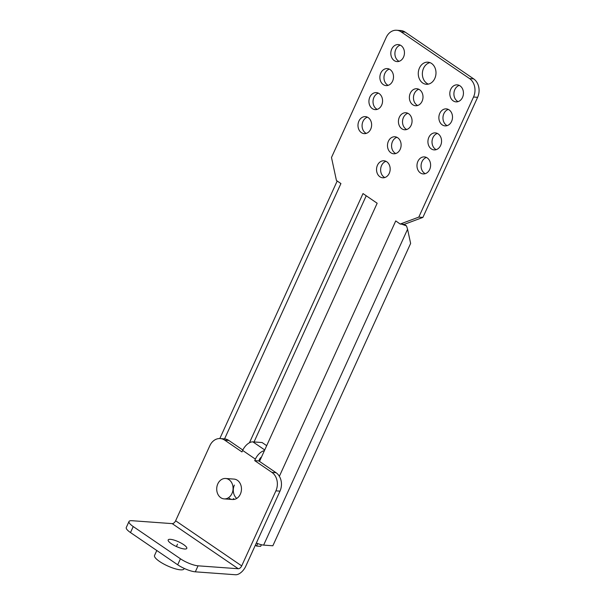 <?xml version="1.0" encoding="UTF-8"?>
<svg xmlns="http://www.w3.org/2000/svg" width="605" height="605" viewBox="0 0 605 605"><rect width="100%" height="100%" fill="white"/><g stroke="black" fill="none" stroke-linecap="round" stroke-linejoin="round"><path stroke-width="0.91" d="M263.636 545.105L272.847 545.778L410.629 243.437L407.573 229.257L263.636 545.105A10.232 2.594 -155.5 0 1 256.354 543.018M279.366 476.301L395.746 220.923L400.185 224.054L404.276 224.349L406.515 225.907L407.573 229.257M401.561 224.152L406.515 225.907M400.185 224.054L418.804 217.104L473.526 97.027A13.643 10.898 -85.8 0 0 469.556 78.574L401.123 31.846A13.643 10.898 -85.8 0 0 396.646 30.25L400.737 30.545A13.643 10.898 94.2 0 1 405.221 32.148L473.655 78.869A13.643 10.898 94.2 0 1 477.617 97.322L422.895 217.407L404.276 224.349M385.99 161.331A8.523 6.806 -85.8 0 0 380.711 168.545A8.523 6.806 -85.8 0 0 384.031 177.091A8.523 6.806 -85.8 0 0 384.81 177.545M426.434 157.451A8.523 6.806 -85.8 0 0 421.156 164.673A8.523 6.806 -85.8 0 0 424.468 173.212A8.523 6.806 -85.8 0 0 425.255 173.665M367.439 117.173A8.523 6.806 -85.8 0 0 362.161 124.388A8.523 6.806 -85.8 0 0 365.473 132.934A8.523 6.806 -85.8 0 0 366.259 133.387M396.933 137.312A8.523 6.806 -85.8 0 0 391.654 144.527A8.523 6.806 -85.8 0 0 394.974 153.073A8.523 6.806 -85.8 0 0 395.753 153.526M437.377 133.433A8.523 6.806 -85.8 0 0 432.099 140.655A8.523 6.806 -85.8 0 0 435.418 149.201A8.523 6.806 -85.8 0 0 436.197 149.654M378.382 93.155A8.523 6.806 -85.8 0 0 373.103 100.37A8.523 6.806 -85.8 0 0 376.423 108.915A8.523 6.806 -85.8 0 0 377.202 109.369M407.883 113.294A8.523 6.806 -85.8 0 0 402.597 120.516A8.523 6.806 -85.8 0 0 405.917 129.054A8.523 6.806 -85.8 0 0 406.704 129.508M448.32 109.422A8.523 6.806 -85.8 0 0 443.041 116.636A8.523 6.806 -85.8 0 0 446.361 125.182A8.523 6.806 -85.8 0 0 447.14 125.636M389.325 69.136A8.523 6.806 -85.8 0 0 384.046 76.359A8.523 6.806 -85.8 0 0 387.366 84.897A8.523 6.806 -85.8 0 0 388.145 85.358M418.826 89.283A8.523 6.806 -85.8 0 0 413.548 96.497A8.523 6.806 -85.8 0 0 416.86 105.043A8.523 6.806 -85.8 0 0 417.647 105.497M459.271 85.403A8.523 6.806 -85.8 0 0 453.984 92.626A8.523 6.806 -85.8 0 0 457.304 101.164A8.523 6.806 -85.8 0 0 458.091 101.617M400.276 45.125A8.523 6.806 -85.8 0 0 394.989 52.34A8.523 6.806 -85.8 0 0 398.309 60.886A8.523 6.806 -85.8 0 0 399.096 61.339M236.737 498.422A10.232 8.168 94.2 0 1 234.392 485.059M366.229 195.77L254.04 441.952M429.966 62.617A11.087 8.848 -85.8 0 0 422.524 71.776A11.087 8.848 -85.8 0 0 426.782 83.278A11.087 8.848 -85.8 0 0 428.401 84.125M422.683 82.976A11.087 8.848 94.2 0 1 418.683 70.21A11.087 8.848 94.2 0 1 427.939 62.171A11.087 8.848 94.2 0 1 431.577 63.465A11.087 8.848 94.2 0 1 435.577 76.23A11.087 8.848 94.2 0 1 426.328 84.276A11.087 8.848 94.2 0 1 422.683 82.976M224.568 438.882L340.925 183.565L336.44 180.502L331.487 157.489L386.217 37.412A13.643 10.898 -85.8 0 1 396.646 30.25M386.776 161.785A8.523 6.806 94.2 0 1 389.854 171.601A8.523 6.806 94.2 0 1 382.738 177.787A8.523 6.806 94.2 0 1 379.932 176.789A8.523 6.806 94.2 0 1 376.854 166.972A8.523 6.806 94.2 0 1 383.971 160.786A8.523 6.806 94.2 0 1 386.776 161.785M427.213 157.905A8.523 6.806 94.2 0 1 430.291 167.729A8.523 6.806 94.2 0 1 423.175 173.915A8.523 6.806 94.2 0 1 420.377 172.917A8.523 6.806 94.2 0 1 417.299 163.093A8.523 6.806 94.2 0 1 424.415 156.907A8.523 6.806 94.2 0 1 427.213 157.905M368.226 117.627A8.523 6.806 94.2 0 1 371.304 127.443A8.523 6.806 94.2 0 1 364.187 133.629A8.523 6.806 94.2 0 1 361.382 132.631A8.523 6.806 94.2 0 1 358.304 122.815A8.523 6.806 94.2 0 1 365.42 116.629A8.523 6.806 94.2 0 1 368.226 117.627M397.719 137.766A8.523 6.806 94.2 0 1 400.797 147.582A8.523 6.806 94.2 0 1 393.681 153.776A8.523 6.806 94.2 0 1 390.875 152.778A8.523 6.806 94.2 0 1 387.805 142.954A8.523 6.806 94.2 0 1 394.921 136.768A8.523 6.806 94.2 0 1 397.719 137.766M438.164 133.894A8.523 6.806 94.2 0 1 441.242 143.71A8.523 6.806 94.2 0 1 434.125 149.896A8.523 6.806 94.2 0 1 431.32 148.898A8.523 6.806 94.2 0 1 428.242 139.082A8.523 6.806 94.2 0 1 435.358 132.888A8.523 6.806 94.2 0 1 438.164 133.894M379.169 93.609A8.523 6.806 94.2 0 1 382.247 103.432A8.523 6.806 94.2 0 1 375.13 109.618A8.523 6.806 94.2 0 1 372.325 108.62A8.523 6.806 94.2 0 1 369.247 98.796A8.523 6.806 94.2 0 1 376.363 92.61A8.523 6.806 94.2 0 1 379.169 93.609M408.662 113.748A8.523 6.806 94.2 0 1 411.74 123.571A8.523 6.806 94.2 0 1 404.624 129.757A8.523 6.806 94.2 0 1 401.826 128.759A8.523 6.806 94.2 0 1 398.748 118.935A8.523 6.806 94.2 0 1 405.864 112.749A8.523 6.806 94.2 0 1 408.662 113.748M449.107 109.876A8.523 6.806 94.2 0 1 452.185 119.692A8.523 6.806 94.2 0 1 445.068 125.885A8.523 6.806 94.2 0 1 442.263 124.887A8.523 6.806 94.2 0 1 439.185 115.063A8.523 6.806 94.2 0 1 446.301 108.877A8.523 6.806 94.2 0 1 449.107 109.876M390.112 69.59A8.523 6.806 94.2 0 1 393.189 79.414A8.523 6.806 94.2 0 1 386.073 85.6A8.523 6.806 94.2 0 1 383.267 84.602A8.523 6.806 94.2 0 1 380.197 74.786A8.523 6.806 94.2 0 1 387.313 68.592A8.523 6.806 94.2 0 1 390.112 69.59M419.605 89.737A8.523 6.806 94.2 0 1 422.683 99.553A8.523 6.806 94.2 0 1 415.567 105.739A8.523 6.806 94.2 0 1 412.769 104.741A8.523 6.806 94.2 0 1 409.691 94.924A8.523 6.806 94.2 0 1 416.807 88.738A8.523 6.806 94.2 0 1 419.605 89.737M460.05 85.857A8.523 6.806 94.2 0 1 463.127 95.681A8.523 6.806 94.2 0 1 456.011 101.867A8.523 6.806 94.2 0 1 453.213 100.869A8.523 6.806 94.2 0 1 450.135 91.045A8.523 6.806 94.2 0 1 457.251 84.859A8.523 6.806 94.2 0 1 460.05 85.857M401.055 45.579A8.523 6.806 94.2 0 1 404.132 55.395A8.523 6.806 94.2 0 1 397.016 61.581A8.523 6.806 94.2 0 1 394.218 60.583A8.523 6.806 94.2 0 1 391.14 50.767A8.523 6.806 94.2 0 1 398.256 44.581A8.523 6.806 94.2 0 1 401.055 45.579M249.441 442.754L363.008 193.57L377.165 203.242L259.507 461.411M418.804 217.104L422.895 217.407M220.787 497.696A10.232 8.168 -85.8 0 0 224.152 498.891A10.232 8.168 -85.8 0 0 232.691 491.464A10.232 8.168 -85.8 0 0 229 479.682A10.232 8.168 -85.8 0 0 225.635 478.487A10.232 8.168 -85.8 0 0 217.097 485.913A10.232 8.168 -85.8 0 0 220.787 497.696M257.707 543.562L256.565 546.05L255.348 545.218M256.565 546.05L260.664 546.353L261.398 544.734M264.415 450.642A10.232 5.581 124.3 0 0 255.393 459.127L242.65 450.43A10.232 5.581 -55.7 0 1 252.89 441.869L262.101 442.535L266.684 445.666M180.434 558.778L133.236 526.554L130.499 532.559L177.696 564.783L180.434 558.778A13.643 3.456 24.5 0 0 198.062 565.819L238.279 568.745A3.411 1.86 -55.7 0 0 241.698 565.894L275.903 490.844A13.643 10.898 -85.8 0 0 271.932 472.392L254.705 460.632L258.804 460.927L259.484 459.422A3.411 1.86 -55.7 0 1 261.519 457.002M254.705 460.632L255.393 459.127M242.65 450.43L241.962 451.927L224.735 440.168A13.643 10.898 -85.8 0 0 220.258 438.564A13.643 10.898 -85.8 0 0 209.829 445.726L175.624 520.776A3.411 1.86 124.3 0 1 172.206 523.627L131.988 520.708A13.643 3.456 24.5 0 0 129.009 521.495A13.643 3.456 24.5 0 0 133.236 526.554M225.635 478.487L234.029 479.092A10.232 8.168 94.2 0 1 237.394 480.294A10.232 8.168 94.2 0 1 241.085 492.077A10.232 8.168 94.2 0 1 232.547 499.503A10.232 8.168 94.2 0 1 229.182 498.308M233.273 498.603A10.232 8.168 -85.8 0 0 234.611 499.322M258.804 460.927L276.024 472.686A13.643 10.898 94.2 0 1 279.994 491.139L245.789 566.189A10.232 5.581 124.3 0 1 235.549 574.75L195.324 571.823A13.643 3.456 -155.5 0 1 177.696 564.783M220.258 438.564L224.349 438.867A13.643 10.898 94.2 0 1 228.834 440.463L242.839 450.029M130.499 532.559A13.643 3.456 -155.5 0 1 126.279 527.5L129.009 521.495M156.793 550.512L154.54 555.466A16.199 4.106 24.5 0 0 159.561 561.478A16.199 4.106 24.5 0 0 174.656 568.617A16.199 4.106 24.5 0 0 184.018 568.897L184.238 568.428M184.57 549A10.232 2.594 -155.5 0 1 173.711 545.173A10.232 2.594 -155.5 0 1 168.182 539.925A10.232 2.594 -155.5 0 1 170.413 539.335A10.232 2.594 -155.5 0 1 181.266 543.169A10.232 2.594 -155.5 0 1 186.801 548.41A10.232 2.594 -155.5 0 1 184.57 549M176.41 546.527L177.492 544.167M473.526 97.027L477.617 97.322M473.655 78.869L469.556 78.574M401.123 31.846L405.221 32.148M264.733 449.954L252.89 441.869M241.698 565.894L175.624 520.776M195.324 571.823L198.062 565.819M275.903 490.844L279.994 491.139M238.279 568.745L172.206 523.627M224.735 440.168L228.834 440.463M276.024 472.686L271.932 472.392M219.827 438.549L337.189 181.016M224.152 498.891L232.547 499.503"/></g></svg>
